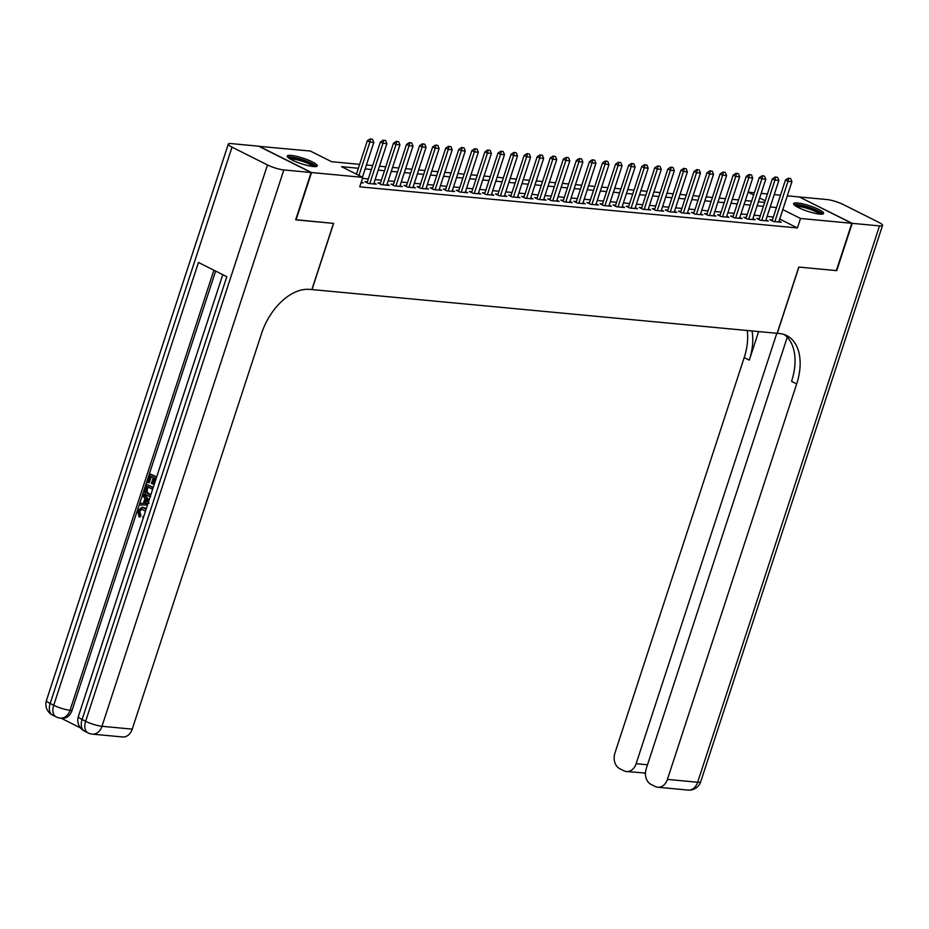 <?xml version="1.0" encoding="UTF-8"?>
<svg xmlns="http://www.w3.org/2000/svg" width="929" height="929" viewBox="0 0 929 929"><rect width="100%" height="100%" fill="white"/><g stroke="black" fill="none" stroke-linecap="round" stroke-linejoin="round"><path stroke-width="1.39" d="M819.645 214.088A15.805 2.915 -161.9 0 1 802.691 209.489A15.805 2.915 -161.9 0 1 793.563 203.625A15.805 2.915 -161.9 0 1 797.512 202.987A15.805 2.915 -161.9 0 1 814.466 207.573A15.805 2.915 -161.9 0 1 823.593 213.438A15.805 2.915 -161.9 0 1 819.645 214.088M313.328 166.535A15.805 2.915 -161.9 0 1 296.374 161.936A15.805 2.915 -161.9 0 1 287.247 156.072A15.805 2.915 -161.9 0 1 291.195 155.422A15.805 2.915 -161.9 0 1 308.149 160.02A15.805 2.915 -161.9 0 1 317.288 165.885A15.805 2.915 -161.9 0 1 313.328 166.535M258.982 146.352L310.321 151.032L331.595 161.704L359.628 164.34M748.1 192.152L754.36 192.733M761.165 193.371L767.424 193.964M774.229 194.602L780.499 195.195M787.304 195.833L799.312 196.96L851.812 223.297L800.531 218.478L782.799 209.594M772.405 219.952L769.886 219.72L773.427 221.497L781.266 222.228L779.036 221.114M759.341 218.721L756.81 218.489L760.363 220.266L768.202 221.009L765.972 219.883M746.266 217.502L743.746 217.258L747.299 219.035L755.138 219.778L752.908 218.652M733.202 216.271L730.682 216.027L734.235 217.816L742.074 218.547L739.832 217.432M720.138 215.04L717.618 214.808L721.159 216.585L728.998 217.316L726.768 216.202M707.074 213.809L704.554 213.577L708.095 215.354L715.934 216.097L713.704 214.971M694.009 212.59L691.49 212.346L695.031 214.134L702.87 214.866L700.64 213.751M680.934 211.359L678.414 211.127L681.967 212.904L689.806 213.635L687.576 212.52M667.87 210.128L665.35 209.896L668.903 211.673L676.742 212.416L674.512 211.289M654.806 208.909L652.286 208.665L655.828 210.453L663.678 211.185L661.436 210.07M641.742 207.678L639.222 207.446L642.763 209.222L650.602 209.954L648.372 208.839M628.678 206.447L626.158 206.215L629.699 207.991L637.538 208.735L635.308 207.608M615.613 205.228L613.082 204.984L616.635 206.772L624.474 207.504L622.244 206.389M602.538 203.997L600.018 203.765L603.571 205.541L611.41 206.273L609.18 205.158M589.474 202.766L586.954 202.534L590.507 204.31L598.346 205.054L596.104 203.927M576.41 201.547L573.89 201.303L577.432 203.079L585.282 203.823L583.04 202.696M563.346 200.316L560.826 200.083L564.367 201.86L572.206 202.592L569.976 201.477M550.282 199.085L547.762 198.852L551.303 200.629L559.142 201.372L556.912 200.246M537.217 197.865L534.686 197.622L538.239 199.398L546.078 200.141L543.848 199.015M524.142 196.634L521.622 196.391L525.175 198.179L533.014 198.911L530.784 197.796M511.078 195.404L508.558 195.171L512.111 196.948L519.95 197.68L517.708 196.565M498.014 194.173L495.494 193.94L499.036 195.717L506.874 196.46L504.644 195.334M484.95 192.953L482.43 192.709L485.972 194.498L493.81 195.229L491.58 194.115M471.886 191.722L469.366 191.49L472.907 193.267L480.746 193.998L478.516 192.884M458.81 190.491L456.29 190.259L459.843 192.036L467.682 192.779L465.452 191.653M445.746 189.272L443.226 189.028L446.779 190.817L454.618 191.548L452.388 190.433M432.682 188.041L430.162 187.809L433.704 189.586L441.554 190.317L439.312 189.202M419.618 186.81L417.098 186.578L420.64 188.355L428.478 189.098L426.248 187.972M406.554 185.591L404.034 185.347L407.576 187.135L415.414 187.867L413.184 186.752M393.49 184.36L390.97 184.128L394.511 185.905L402.35 186.636L400.12 185.521M380.414 183.129L377.894 182.897L381.447 184.674L389.286 185.417L387.056 184.29M367.35 181.91L364.83 181.666L368.383 183.454L376.222 184.186L373.981 183.059M358.339 168.265L341.535 166.686L362.809 177.369L359.72 186.834L797.43 227.942L779.71 219.047M773.369 217.003L767.099 216.411M760.294 215.772L754.034 215.191M747.23 214.553L740.97 213.96M734.165 213.322L727.906 212.729M721.101 212.091L714.842 211.51M708.037 210.871L701.778 210.279M694.973 209.64L688.703 209.048M681.898 208.41L675.638 207.829M668.834 207.19L662.574 206.598M655.769 205.959L649.51 205.367M642.705 204.728L636.446 204.148M629.641 203.509L623.371 202.917M616.577 202.278L610.307 201.686M603.502 201.047L597.242 200.467M590.438 199.816L584.178 199.236M577.373 198.597L571.114 198.005M564.309 197.366L558.05 196.774M551.245 196.135L544.975 195.554M538.17 194.916L531.911 194.324M525.106 193.685L518.846 193.093M512.042 192.454L505.782 191.873M498.978 191.235L492.718 190.642M485.913 190.004L479.654 189.411M472.849 188.773L466.579 188.192M459.774 187.553L453.515 186.961M446.71 186.323L440.451 185.73M433.646 185.092L427.386 184.511M420.582 183.872L414.322 183.28M407.517 182.641L401.247 182.049M394.453 181.41L388.183 180.83M381.378 180.191L375.119 179.599M368.314 178.96L362.473 178.414M361.044 182.758L363.158 182.955L361.288 182.026M851.812 223.297L836.344 270.606L798.777 267.076L777.132 333.314L311.865 289.558M311.981 289.616L333.627 223.39L295.712 219.685M296.061 219.859L311.529 172.55L259.028 146.213M797.43 227.942L800.531 218.478M362.809 177.369L311.529 172.55M776.458 207.539L770.199 206.958M763.394 206.319L757.135 205.727M750.33 205.088L744.059 204.496M737.254 203.857L730.995 203.277M724.19 202.638L717.931 202.046M711.126 201.407L704.867 200.815M698.062 200.176L691.803 199.596M684.998 198.957L678.727 198.365M671.934 197.726L665.663 197.134M658.858 196.495L652.599 195.903M645.794 195.264L639.535 194.684M632.73 194.045L626.471 193.453M619.666 192.814L613.407 192.222M606.602 191.583L600.331 191.002M593.526 190.364L587.267 189.771M580.462 189.133L574.203 188.541M567.398 187.902L561.139 187.321M554.334 186.683L548.075 186.09M541.27 185.452L535.011 184.859M528.206 184.221L521.935 183.64M515.13 183.001L508.871 182.409M502.066 181.77L495.807 181.178M489.002 180.54L482.743 179.959M475.938 179.32L469.679 178.728M462.874 178.089L456.603 177.497M449.81 176.858L443.539 176.278M436.735 175.627L430.475 175.047M423.67 174.408L417.411 173.816M410.606 173.177L404.347 172.585M397.542 171.946L391.283 171.366M384.478 170.727L378.208 170.135M371.403 169.496L365.143 168.904M765.206 200.757L759.667 197.982M753.64 194.951L748.089 192.175M366.432 164.979L372.692 165.571M379.496 166.21L385.756 166.79M392.561 167.429L398.82 168.021M405.625 168.66L411.895 169.252M418.7 169.891L424.959 170.471M431.764 171.11L438.023 171.702M444.828 172.341L451.088 172.933M457.892 173.572L464.152 174.153M470.957 174.791L477.227 175.384M484.021 176.022L490.291 176.615M497.096 177.253L503.355 177.834M510.16 178.484L516.419 179.065M523.224 179.703L529.484 180.296M536.288 180.934L542.548 181.527M549.353 182.165L555.623 182.746M562.417 183.385L568.687 183.977M575.492 184.616L581.751 185.208M588.556 185.846L594.815 186.427M601.62 187.066L607.88 187.658M614.684 188.297L620.944 188.889M627.749 189.528L634.019 190.108M640.824 190.747L647.083 191.339M653.888 191.978L660.147 192.57M666.952 193.209L673.211 193.789M680.016 194.428L686.276 195.02M693.08 195.659L699.351 196.251M706.145 196.89L712.415 197.471M719.22 198.121L725.479 198.701M732.284 199.34L738.543 199.932M745.348 200.571L751.607 201.163M758.412 201.802L764.672 202.383M372.564 139.315L370.183 138.92L372.564 139.315L373.806 142.404L362.438 177.184M358.966 175.442L369.893 142.044L367.338 140.755L370.183 138.92M356.422 174.164L367.338 140.755M373.806 142.404L369.893 142.044L370.613 139.141M288.826 158.127A13.668 2.52 -161.9 0 1 289.07 157.918A13.668 2.52 -161.9 0 1 303.26 160.334A13.668 2.52 -161.9 0 1 314.792 166.616M316.406 166.465A15.7 2.892 18.1 0 0 302.668 159.742A15.7 2.892 18.1 0 0 287.618 157.059M313.143 166.512A12.658 2.334 18.1 0 0 302.18 161.216A12.658 2.334 18.1 0 0 290.22 159.022M795.143 205.681A13.668 2.52 -161.9 0 1 795.375 205.472A13.668 2.52 -161.9 0 1 809.577 207.887A13.668 2.52 -161.9 0 1 821.097 214.169M822.711 214.03A15.7 2.892 18.1 0 0 808.985 207.295A15.7 2.892 18.1 0 0 793.923 204.624M819.459 214.065A12.658 2.334 18.1 0 0 808.497 208.781A12.658 2.334 18.1 0 0 796.525 206.575M142.218 508.964L139.803 511.264L140.894 515.514L140.082 516.977L139.036 516.872L137.724 510.822L142.067 507.246L146.248 508.802M142.067 507.246L144.912 507.873M147.56 504.795L139.756 504.981L140.314 503.286L143.356 503.309L144.936 498.467L142.741 495.854L143.298 494.158L144.343 494.263L149.07 500.162M147.514 504.923L139.756 504.981M156.049 478.818L154.307 477.947L152.356 483.916L151.381 483.417L153.331 477.448L150.382 475.973L148.199 482.674L147.212 482.174L149.917 473.883L156.687 476.844M155.236 478.412L153.401 484.009L152.356 483.916M151.311 476.438L149.244 482.766L148.199 482.674M215.633 271.094L72.021 710.464A12.158 9.255 95.4 0 1 62.371 718.291L60.408 718.105A12.158 9.255 -84.6 0 0 70.058 710.279L72.021 710.464M61.035 718.163L80.521 727.941M150.312 496.388L147.757 495.831C145.029 494.483 144.169 492.01 145.168 488.422L146.503 484.357L153.262 487.33M311.134 172.515L258.634 146.178L231.333 143.612A12.158 2.241 18.1 0 0 228.29 144.1A12.158 2.241 18.1 0 0 232.006 147.142L267.471 164.944A12.158 2.241 18.1 0 0 283.833 169.949L311.134 172.515L295.677 219.825L333.499 223.378L311.854 289.604L309.624 289.395A50.642 31.458 116.6 0 0 261.502 333.639L132.232 729.137A12.158 9.255 95.4 0 1 122.582 736.964L92.331 734.131A12.158 9.255 -84.6 0 0 101.981 726.292L132.232 729.137M283.833 169.949L101.981 726.292A12.158 2.241 -161.9 0 1 85.631 721.287L82.089 719.51L226.815 276.703L198.446 262.466L53.708 705.274L50.166 703.485A12.158 2.241 -161.9 0 1 46.45 700.454L228.29 144.1M149.917 473.883L156.571 477.216M146.503 484.357L153.146 487.702M152.623 489.293L146.956 486.459L146.19 488.793L145.923 491.778L148.292 494.24L150.881 494.623M147.885 486.924L146.968 491.871L150.37 494.751M146.19 488.793L147.235 488.898M145.923 491.778L146.968 491.871M148.292 494.24L149.337 494.344M143.298 494.158L148.791 501.021M147.734 501.788L145.76 499.442L144.494 503.321L149.058 503.355L147.734 501.788M146.538 500.359L145.574 503.321M145.412 511.356L141.672 508.86L138.758 511.159L139.803 511.264M138.758 511.159L139.849 515.421L140.894 515.514M143.136 518.324L142.822 516.57L143.728 516.524M143.867 507.78L145.981 509.626M139.849 515.421L139.036 516.872M852.207 223.332L836.739 270.641L798.917 267.087L777.271 333.325L779.489 333.534A50.642 31.458 -63.4 0 1 786.735 335.578A50.642 31.458 -63.4 0 1 796.687 383.909L667.417 779.408L697.667 782.253L879.508 225.898L852.207 223.332L799.66 197.134M776.818 333.279L636.133 763.708A12.158 9.255 -84.6 0 1 626.483 771.534A12.158 9.255 -84.6 0 1 623.916 770.791L619.724 768.689A12.158 9.255 -84.6 0 1 614.928 753.071L744.199 357.572A50.642 31.458 -63.4 0 0 747.241 330.503M752.014 330.956A50.642 31.458 -63.4 0 1 749.297 360.127L758.633 331.572M879.508 225.898A12.158 2.241 18.1 0 0 882.55 225.41A12.158 2.241 18.1 0 0 878.834 222.368L843.369 204.566A12.158 2.241 18.1 0 0 827.019 199.561L799.706 196.994M787.258 337.227L646.212 768.759A12.158 9.255 -84.6 0 0 651.008 784.39L655.2 786.491A12.158 9.255 -84.6 0 0 657.767 787.235A12.158 9.255 -84.6 0 0 667.417 779.408M784.088 334.486A50.642 31.458 -63.4 0 1 791.578 381.343L796.687 383.909M626.483 771.534L645.446 773.067M385.64 140.546L383.247 140.151L385.64 140.546L386.87 143.635L373.702 183.954M369.777 183.582L382.957 143.263L380.402 141.986L383.247 140.151M367.06 182.792L380.402 141.986M386.87 143.635L382.957 143.263L383.677 140.36M398.704 141.777L396.311 141.382L398.704 141.777L399.946 144.866L386.766 185.173M382.841 184.813L396.021 144.494L393.466 143.217L396.311 141.382M380.135 184.012L393.466 143.217M399.946 144.866L396.021 144.494L396.741 141.591M411.768 143.008L409.375 142.601L411.768 143.008L413.01 146.085L399.83 186.404M395.905 186.032L409.085 145.725L406.53 144.436L409.375 142.601M393.199 185.243L406.53 144.436M413.01 146.085L409.085 145.725L409.805 142.822M424.832 144.227L422.451 143.832L424.832 144.227L426.074 147.316L412.894 187.635M408.981 187.263L422.149 146.945L419.594 145.667L422.451 143.832M406.263 186.474L419.594 145.667M426.074 147.316L422.149 146.945L422.869 144.041M437.896 145.458L435.515 145.063L437.896 145.458L439.138 148.547L425.958 188.854M422.045 188.494L435.213 148.175L432.67 146.898L435.515 145.063M419.327 187.693L432.67 146.898M439.138 148.547L435.213 148.175L435.933 145.272M450.96 146.689L448.579 146.283L450.96 146.689L452.202 149.766L439.034 190.085M435.109 189.713L448.289 149.406L445.734 148.117L448.579 146.283M432.391 188.924L445.734 148.117M452.202 149.766L448.289 149.406L449.009 146.503M464.035 147.908L461.643 147.514L464.035 147.908L465.266 150.997L452.098 191.316M448.173 190.944L461.353 150.626L458.798 149.348L461.643 147.514M445.455 190.155L458.798 149.348M465.266 150.997L461.353 150.626L462.073 147.723M477.1 149.139L474.707 148.745L477.1 149.139L478.342 152.228L465.162 192.535M461.237 192.175L474.417 151.857L471.862 150.579L474.707 148.745M458.531 191.374L471.862 150.579M478.342 152.228L474.417 151.857L475.137 148.954M490.164 150.37L487.783 149.964L490.164 150.37L491.406 153.448L478.226 193.766M474.301 193.395L487.481 153.088L484.926 151.799L487.783 149.964M471.595 192.605L484.926 151.799M491.406 153.448L487.481 153.088L488.201 150.184M503.228 151.59L500.847 151.195L503.228 151.59L504.47 154.678L491.29 194.997M487.377 194.625L500.545 154.307L497.99 153.03L500.847 151.195M484.659 193.836L497.99 153.03M504.47 154.678L500.545 154.307L501.265 151.415M516.292 152.82L513.911 152.426L516.292 152.82L517.534 155.909L504.354 196.216M500.441 195.856L513.621 155.538L511.066 154.26L513.911 152.426M497.723 195.067L511.066 154.26M517.534 155.909L513.621 155.538L514.341 152.635M529.356 154.051L526.975 153.645L529.356 154.051L530.598 157.129L517.43 197.447M513.505 197.076L526.685 156.769L524.13 155.48L526.975 153.645M510.787 196.286L524.13 155.48M530.598 157.129L526.685 156.769L527.405 153.866M542.431 155.271L540.039 154.876L542.431 155.271L543.662 158.36L530.494 198.678M526.569 198.307L539.749 157.988L537.194 156.711L540.039 154.876M523.851 197.517L537.194 156.711M543.662 158.36L539.749 157.988L540.469 155.097M555.496 156.502L553.103 156.107L555.496 156.502L556.738 159.591L543.558 199.898M539.633 199.538L552.813 159.219L550.258 157.942L553.103 156.107M536.927 198.748L550.258 157.942M556.738 159.591L552.813 159.219L553.533 156.316M568.56 157.733L566.179 157.338L568.56 157.733L569.802 160.822L556.622 201.128M552.709 200.757L565.877 160.45L563.322 159.161L566.179 157.338M549.991 199.967L563.322 159.161M569.802 160.822L565.877 160.45L566.597 157.547M581.624 158.952L579.243 158.557L581.624 158.952L582.866 162.041L569.686 202.359M565.773 201.988L578.941 161.681L576.386 160.392L579.243 158.557M563.055 201.198L576.386 160.392M582.866 162.041L578.941 161.681L579.661 158.778M594.688 160.183L592.307 159.788L594.688 160.183L595.93 163.272L582.75 203.59M578.837 203.219L592.017 162.9L589.462 161.623L592.307 159.788M576.119 202.429L589.462 161.623M595.93 163.272L592.017 162.9L592.737 159.997M607.763 161.414L605.371 161.019L607.763 161.414L608.994 164.503L595.826 204.81M591.901 204.438L605.081 164.131L602.526 162.854L605.371 161.019M589.183 203.648L602.526 162.854M608.994 164.503L605.081 164.131L605.801 161.228M620.827 162.645L618.435 162.238L620.827 162.645L622.07 165.722L608.89 206.041M604.965 205.669L618.145 165.362L615.59 164.073L618.435 162.238M602.259 204.879L615.59 164.073M622.07 165.722L618.145 165.362L618.865 162.459M633.892 163.864L631.499 163.469L633.892 163.864L635.134 166.953L621.954 207.272M618.029 206.9L631.209 166.581L628.654 165.304L631.499 163.469M615.323 206.11L628.654 165.304M635.134 166.953L631.209 166.581L631.929 163.678M646.956 165.095L644.575 164.7L646.956 165.095L648.198 168.184L635.018 208.491M631.105 208.131L644.273 167.812L641.718 166.535L644.575 164.7M628.387 207.33L641.718 166.535M648.198 168.184L644.273 167.812L644.993 164.909M660.02 166.326L657.639 165.919L660.02 166.326L661.262 169.403L648.082 209.722M644.169 209.35L657.337 169.043L654.794 167.754L657.639 165.919M641.451 208.56L654.794 167.754M661.262 169.403L657.337 169.043L658.057 166.14M673.084 167.545L670.703 167.15L673.084 167.545L674.326 170.634L661.158 210.953M657.233 210.581L670.413 170.262L667.858 168.985L670.703 167.15M654.515 209.791L667.858 168.985M674.326 170.634L670.413 170.262L671.133 167.359M686.159 168.776L683.767 168.381L686.159 168.776L687.39 171.865L674.222 212.172M670.297 211.812L683.477 171.493L680.922 170.216L683.767 168.381M667.579 211.011L680.922 170.216M687.39 171.865L683.477 171.493L684.197 168.59M699.223 170.007L696.831 169.601L699.223 170.007L700.466 173.084L687.286 213.403M683.361 213.031L696.541 172.724L693.986 171.435L696.831 169.601M680.655 212.242L693.986 171.435M700.466 173.084L696.541 172.724L697.261 169.821M712.288 171.226L709.907 170.831L712.288 171.226L713.53 174.315L700.35 214.634M696.425 214.262L709.605 173.944L707.05 172.666L709.907 170.831M693.719 213.473L707.05 172.666M713.53 174.315L709.605 173.944L710.325 171.041M725.352 172.457L722.971 172.062L725.352 172.457L726.594 175.546L713.414 215.853M709.501 215.493L722.669 175.175L720.114 173.897L722.971 172.062M706.783 214.704L720.114 173.897M726.594 175.546L722.669 175.175L723.389 172.271M738.416 173.688L736.035 173.282L738.416 173.688L739.658 176.765L726.478 217.084M722.565 216.712L735.745 176.405L733.19 175.117L736.035 173.282M719.847 215.923L733.19 175.117M739.658 176.765L735.745 176.405L736.465 173.502M751.48 174.907L749.099 174.513L751.48 174.907L752.722 177.996L739.554 218.315M735.629 217.943L748.809 177.625L746.254 176.347L749.099 174.513M732.911 217.154L746.254 176.347M752.722 177.996L748.809 177.625L749.529 174.733M764.555 176.138L762.163 175.744L764.555 176.138L765.786 179.227L752.618 219.534M748.693 219.174L761.873 178.856L759.318 177.578L762.163 175.744M745.975 218.385L759.318 177.578M765.786 179.227L761.873 178.856L762.593 175.953M777.619 177.369L775.227 176.974L777.619 177.369L778.862 180.458L765.682 220.765M761.757 220.394L774.937 180.087L772.382 178.798L775.227 176.974M759.051 219.604L772.382 178.798M778.862 180.458L774.937 180.087L775.657 177.184M790.684 178.589L788.303 178.194L790.684 178.589L791.926 181.678L778.746 221.996M774.832 221.625L788.001 181.318L785.446 180.029L788.303 178.194M772.115 220.835L785.446 180.029M791.926 181.678L788.001 181.318L788.721 178.414M232.006 147.142L50.166 703.485A12.158 7.548 116.6 0 0 52.547 715.086L56.1 716.874A12.158 7.548 -63.4 0 1 53.708 705.274A12.158 2.241 -161.9 0 0 70.058 710.279L213.891 270.223M222.774 274.67L78.373 716.468A12.158 2.241 -161.9 0 0 82.089 719.51A12.158 7.548 116.6 0 0 84.469 731.111L88.023 732.888A12.158 7.548 -63.4 0 1 85.631 721.287L267.471 164.944M749.297 360.127L744.199 357.572M636.133 763.708L647.513 764.776M697.667 782.253A12.158 9.255 95.4 0 1 688.017 790.08A12.158 12.158 0 0 0 700.71 781.754A12.158 2.241 -161.9 0 1 697.667 782.253M78.373 716.468A12.158 12.158 0 0 0 84.469 731.111M88.023 732.888A12.158 12.158 0 0 0 92.331 734.131M46.45 700.454A12.158 12.158 0 0 0 52.547 715.086M56.1 716.874A12.158 12.158 0 0 0 60.408 718.105M150.637 496.492L149.592 496.388M657.767 787.235L688.017 790.08M700.71 781.754L882.55 225.41M644.285 773.207L645.434 773.787"/></g></svg>

